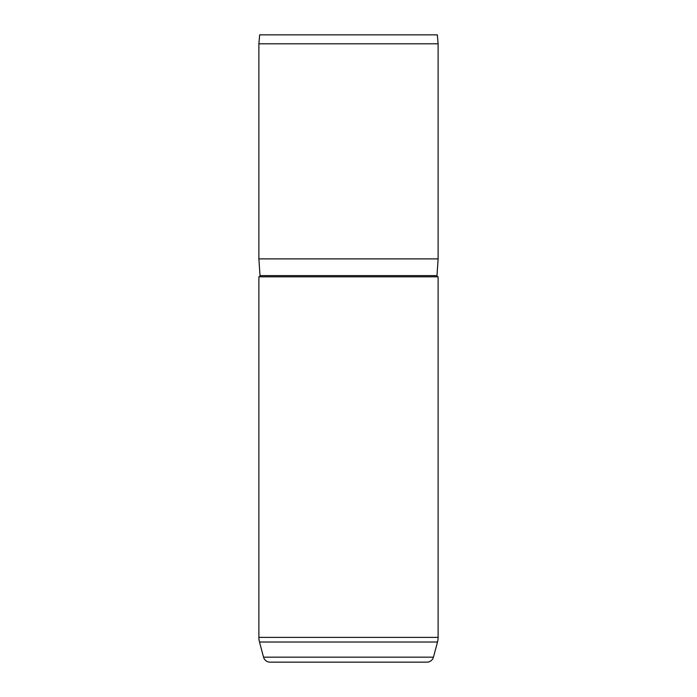 <?xml version="1.0" encoding="UTF-8"?>
<svg xmlns="http://www.w3.org/2000/svg" width="697" height="697" viewBox="0 0 697 697"><rect width="100%" height="100%" fill="white"/><g stroke="black" fill="none" stroke-linecap="round" stroke-linejoin="round"><path stroke-width="1.05" d="M258.883 276.805A1.124 1.124 0 0 0 260.007 275.611L436.993 275.611A1.124 1.124 0 0 0 438.117 276.805L438.117 637.389A17.922 17.922 0 0 1 437.507 642.024L259.493 642.024A17.922 17.922 0 0 1 258.883 637.389L258.883 276.805L438.117 276.805M259.493 642.024L263.553 657.166A6.717 6.717 0 0 0 270.044 662.15L426.956 662.15A6.717 6.717 0 0 0 433.447 657.166L437.507 642.024M259.667 34.85L437.333 34.85L438.117 43.815L258.883 43.815L259.667 34.85M436.993 275.611L438.117 258.883L438.117 43.815M260.007 275.611L258.883 258.883L438.117 258.883M258.883 258.883L258.883 43.815M263.553 657.166L433.447 657.166M258.883 637.389L438.117 637.389"/></g></svg>
